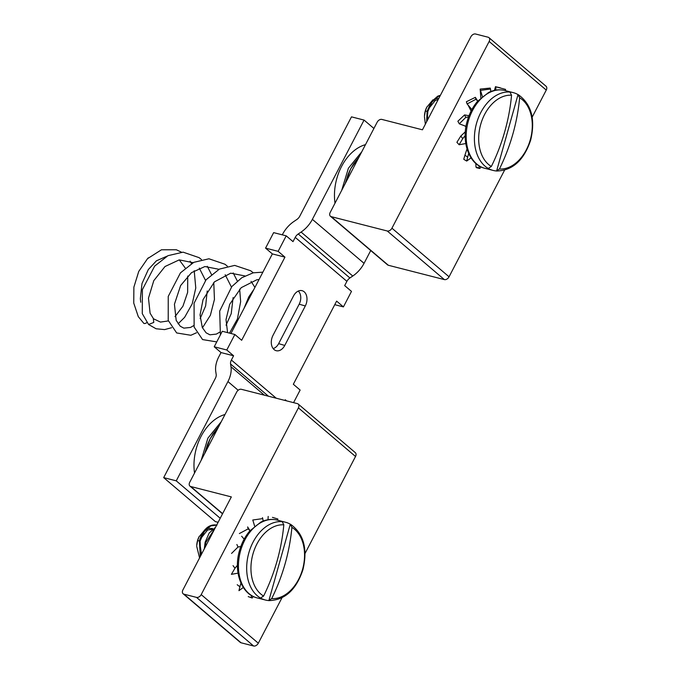 <?xml version="1.0" encoding="UTF-8"?>
<svg xmlns="http://www.w3.org/2000/svg" width="680" height="680" viewBox="0 0 680 680"><rect width="100%" height="100%" fill="white"/><g stroke="black" fill="none" stroke-linecap="round" stroke-linejoin="round"><path stroke-width="1.02" d="M274.1 349.588A10.617 7.336 104.4 0 0 275.655 350.523A10.617 7.336 104.4 0 0 284.758 345.44L305.303 305.983A10.617 7.336 104.4 0 0 301.435 290.564A10.617 7.336 104.4 0 0 293.514 295.953L272.977 335.41A10.617 7.336 104.4 0 0 274.1 349.588M273.13 348.551A9.902 6.843 104.4 0 0 278.647 343.638L299.192 304.181A9.902 6.843 104.4 0 0 298.282 291.082M218.11 522.308L215.356 521.602L163.684 477.623L215.364 378.344A6.528 4.471 -49.6 0 0 216.18 374.391L215.764 371.628A24.497 16.77 130.4 0 1 218.799 356.822L221.017 352.563L214.217 346.774L222.283 331.271L234.863 334.492L241.663 340.28L284.945 257.133L278.146 251.345L286.212 235.841L293.012 241.629L295.231 237.371A6.528 4.471 130.4 0 1 298.24 233.988L301.087 232.058A24.497 16.77 -49.6 0 0 312.375 219.359L364.063 120.08L351.483 116.858L299.803 216.146A6.528 4.471 -49.6 0 1 296.795 219.529L293.947 221.459A24.497 16.77 130.4 0 0 282.65 234.158L282.293 234.847M230.945 333.489L272.365 253.912L265.565 248.132L273.64 232.628L286.212 235.841M286.543 400.843L285.26 399.755L284.911 400.426M293.573 402.645L300.135 390.048L293.335 384.26L336.617 301.113L343.417 306.901L351.483 291.397L344.683 285.608L346.902 281.35L295.231 237.371M220.218 518.262L176.256 480.845L227.945 381.565A24.497 16.77 -49.6 0 0 230.979 366.75L230.562 363.987A6.528 4.471 130.4 0 1 231.378 360.034L233.588 355.776L226.788 349.996L234.863 334.492M163.684 477.623L176.256 480.845M225.003 414.502A44.498 30.761 104.4 0 0 194.531 473.05M221.017 352.563L233.588 355.776M214.217 346.774L226.788 349.996M272.365 253.912L284.945 257.133M265.565 248.132L278.146 251.345M370.719 250.537L364.055 263.339A24.497 16.77 130.4 0 1 352.767 276.037L349.911 277.967A6.528 4.471 -49.6 0 0 346.902 281.35M334.755 304.683L343.417 306.901M373.906 128.46L364.063 120.08M365.491 144.636A44.498 30.761 104.4 0 0 335.01 203.184M204.706 453.5L209.508 440.07M189.728 482.273L236.674 392.079A4.08 2.796 130.4 0 1 241.366 389.291L297.381 403.623A4.08 2.796 130.4 0 1 298.197 404.039A4.08 2.796 130.4 0 1 298.409 407.873L201.203 594.601A4.08 2.796 130.4 0 1 196.511 597.388L183.94 594.175A4.08 2.796 130.4 0 1 183.124 593.759A4.08 2.796 130.4 0 1 182.911 589.917L231.336 496.91L190.748 486.523A4.08 2.796 130.4 0 1 189.941 486.115A4.08 2.796 130.4 0 1 189.728 482.273M281.928 597.856L258.315 643.212A4.08 2.796 130.4 0 1 253.623 646L241.051 642.779A4.08 2.796 130.4 0 1 240.244 642.37L183.124 593.759M298.197 404.039L355.308 452.642A4.08 2.796 130.4 0 1 355.521 456.484L305.048 553.443M349.988 170.213L345.185 183.634L348.109 174.377L350.625 168.929L353.566 163.906L359.15 156.816L350.684 168.827L345.278 183.456M377.162 122.213L330.216 212.398A4.08 2.796 -49.6 0 0 330.421 216.24A4.08 2.796 -49.6 0 0 331.236 216.656L387.251 230.987A4.08 2.796 -49.6 0 0 391.944 228.2L489.149 41.471A4.08 2.796 -49.6 0 0 488.937 37.63A4.08 2.796 -49.6 0 0 488.121 37.221L475.55 34A4.08 2.796 -49.6 0 0 470.858 36.788L422.442 129.804L381.854 119.416A4.08 2.796 -49.6 0 0 377.162 122.213M532.159 117.164L546.261 90.083A4.08 2.796 -49.6 0 0 546.048 86.241L488.937 37.63M330.421 216.24L387.541 264.851A4.08 2.796 -49.6 0 0 388.348 265.268L444.363 279.599A4.08 2.796 -49.6 0 0 449.055 276.802L504.526 170.255M283.815 524.832A37.536 25.951 104.4 0 0 252.977 553.919A37.536 25.951 104.4 0 0 263.602 596.054A148.52 107.236 -72.5 0 0 276.998 561.281A148.52 107.236 -72.5 0 0 283.815 524.832L282.2 521.662A40.171 27.77 104.4 0 1 285.838 522.325A40.171 27.77 104.4 0 1 290.284 524.203L291.899 527.374A37.536 25.951 104.4 0 1 302.524 569.509A37.536 25.951 104.4 0 1 271.685 598.604A148.52 107.236 -72.5 0 0 285.082 563.831A148.52 107.236 -72.5 0 0 291.899 527.374M290.7 524.382L290.284 524.203L268.872 600.61C284.861 600.193 296.216 589.883 302.94 569.678C307.827 548.964 303.748 533.86 290.7 524.382M199.75 542.784L201.501 554.208M200.897 538.339L207.638 529.983L212.398 529.397M205.165 529.431L198.917 537.005A15.113 10.446 104.4 0 0 196.732 545.521L197.625 540.54L199.35 541.042M199.571 557.914L196.698 546.278M212.577 528.453L206.95 528.521M199.18 536.452L197.625 540.54M215.509 527.314L209.134 533.094L205.105 542.334L204.323 548.794M215.084 528.122L205.819 542.521L205.096 547.307M217.005 525.113C208.972 523.829 203.099 529.082 199.393 540.872L200.277 556.571M216.691 525.045L210.715 525.929L204.221 531.692L200.107 541.059L200.651 555.849M285.583 522.257A40.171 27.77 104.4 0 0 285.32 522.189A40.171 27.77 104.4 0 0 248.854 552.763A40.171 27.77 104.4 0 0 264.401 599.735A40.171 27.77 104.4 0 0 265.404 600.024L265.931 600.151A40.171 27.77 104.4 0 1 260.534 598.026L263.602 596.054M265.931 600.151A40.171 27.77 104.4 0 0 268.617 600.567L271.685 598.604M277.525 520.192L277.865 519.001L272.442 517.369M236.87 544.501L238.017 547.026L231.549 553.435M240.822 546.508L238.017 547.026M233.053 565.658L234.982 568.225L231.395 574.345L238.042 573.146M237.439 565.284L234.982 568.225M237.209 584.732L239.904 586.789L238.952 590.656L243.321 587.486M240.941 583.083L239.904 586.789M248.217 596.606L252.203 598.017L253.215 596.471M251.269 595.408L251.464 597.737M268.183 516.426L268.005 519.741M262.454 517.659L262.769 518.602L252.79 520.005L254.643 526.15M263.1 521.11L262.769 518.602M249.994 530.689L247.63 526.94L248.183 528.861L239.385 533.545M249.942 530.638L248.183 528.861M241.647 536.206L244.145 539.146M432.897 99.832L426.649 107.406A15.113 10.446 104.4 0 0 424.473 115.923L425.357 110.942L427.091 111.444M425.365 124.185L424.439 116.68M438.77 98.422L434.681 98.931M426.921 106.853L425.357 110.942M427.482 113.186L427.601 119.893M428.629 108.74L435.37 100.385L438.149 99.62M511.555 95.234A37.536 25.951 104.4 0 0 480.717 124.321A37.536 25.951 104.4 0 0 491.342 166.464A148.52 107.236 -72.5 0 0 504.73 131.691A148.52 107.236 -72.5 0 0 511.555 95.234L509.94 92.064A40.171 27.77 104.4 0 1 513.578 92.727A40.171 27.77 104.4 0 1 518.024 94.605L519.639 97.775A37.536 25.951 104.4 0 1 530.255 139.91A37.536 25.951 104.4 0 1 499.426 169.006A148.52 107.236 -72.5 0 0 512.813 134.232A148.52 107.236 -72.5 0 0 519.639 97.775M518.432 94.784L518.024 94.605L496.613 171.011C512.592 170.595 523.948 160.284 530.672 140.08C535.56 119.365 531.479 104.269 518.432 94.784M491.342 166.464L488.265 168.428A40.171 27.77 104.4 0 0 493.663 170.553A40.171 27.77 104.4 0 0 496.349 170.969L499.426 169.006M440.41 95.276L437.733 96.152L431.239 101.906L427.125 111.273L426.624 121.763M440.198 95.676L438.447 96.331L431.953 102.093L427.839 111.46L427.184 120.683M505.265 90.593L505.597 89.403L495.915 86.836L500.174 87.771M480.165 89.08L490.187 88.06L490.51 89.003L480.531 90.406L480.165 89.08L480.837 97.903M480.531 90.406L482.375 96.56M490.841 91.511L490.51 89.003M495.915 86.836L495.737 90.142M495.533 86.606L494.445 90.406M476.587 167.688L475.949 167.008L479.944 168.419L480.947 166.872M479.009 165.809L479.196 168.138L479.944 168.419M475.949 167.008L475.856 163.481M463.76 159.298L464.942 155.133L467.644 157.191L466.692 161.058L463.76 159.298M466.692 161.058L471.062 157.887M464.942 155.133L467.007 148.954M468.681 153.484L467.644 157.191M456.909 142.298L460.793 136.059L462.723 138.626L459.127 144.746L456.909 142.298M459.127 144.746L465.774 143.548M460.793 136.059L465.333 131.775M465.171 135.685L462.723 138.626M457.869 121.235L464.601 114.903L465.749 117.427L459.289 123.837L457.869 121.235M468.562 116.909L465.749 117.427M459.289 123.837L466.021 126.344M464.729 125.868L465.74 126.548M464.601 114.903L468.996 115.753M466.378 101.753L475.363 97.342L475.923 99.263L467.117 103.947L466.378 101.753M468.061 105.06L471.104 111.035M475.363 97.342L477.675 101.04L475.923 99.263M467.117 103.947L471.877 109.548M153.357 318.699L153.782 322.422L148.58 324.488L142.273 313.625L142.392 289.603L154.666 266.101L167.969 255.672L183.107 252.161L199.104 257.652L201.467 259.556M181.407 252.161L176.383 249.773L161.466 249.781L147.543 258.647L138.762 271.388L133.892 287.104L133.739 303.076L138.295 316.659L143.905 323.459A3.757 2.567 -49.6 0 0 146.829 322.583M147.543 258.647L148.385 257.822M341.7 190.323L348.398 168.249L361.743 151.827M201.22 460.198L207.91 438.115L221.255 421.702M278.647 343.638L284.758 345.44M276.225 398.208L231.378 360.034M299.192 304.181L305.303 305.983M268.43 396.21L230.562 363.987M264.375 395.173L230.979 366.75M238.161 390.26L227.945 381.565M349.911 277.967L298.24 233.988M352.767 276.037L301.087 232.058M364.055 263.339L312.375 219.359M204.697 453.509L207.621 444.244L210.137 438.804L213.078 433.772L218.662 426.683L210.196 438.702L204.799 453.322M241.051 642.779L183.94 594.175M258.315 643.212L201.203 594.601M355.521 456.484L298.409 407.873M253.623 646L196.511 597.388M222.624 513.646L190.748 486.523M489.149 41.471L546.261 90.083M391.944 228.2L449.055 276.802M331.236 216.656L388.348 265.268M387.251 230.987L444.363 279.599M277.091 520.081A40.171 27.77 104.4 0 0 240.618 550.656A40.171 27.77 104.4 0 0 256.173 597.635A40.171 27.77 104.4 0 0 257.176 597.915C241.204 594.286 233.257 571.174 239.555 550.426C241.706 542.954 245.089 536.477 249.722 531.012L260.78 522.138C266.245 519.443 271.677 518.755 277.091 520.081L285.838 522.325M257.176 597.915L265.404 600.024A40.171 27.77 104.4 0 0 265.668 600.091M484.908 168.317C468.937 164.688 460.989 141.576 467.287 120.828C469.438 113.356 472.829 106.879 477.454 101.413L488.521 92.54C493.977 89.845 499.417 89.156 504.823 90.483A40.171 27.77 104.4 0 0 468.358 121.057A40.171 27.77 104.4 0 0 483.905 168.036A40.171 27.77 104.4 0 0 484.908 168.317L493.144 170.425A40.171 27.77 104.4 0 0 493.399 170.493M513.315 92.659A40.171 27.77 104.4 0 0 513.06 92.591A40.171 27.77 104.4 0 0 476.587 123.165A40.171 27.77 104.4 0 0 492.133 170.136A40.171 27.77 104.4 0 0 493.144 170.425L493.663 170.553M222.522 513.842L189.941 486.115M513.578 92.727L504.823 90.483M476.45 167.671L479.485 168.444M243.958 308.499L248.786 296.888L253.921 289.357M262.871 272.161L253.19 272.816L241.808 277.738L231.88 286.51L219.691 311.066L220.405 334.883M253.249 272.799L250.716 270.767L234.685 265.404L219.436 269.084L206.1 279.752L194.081 303.238L194.123 327.063L202.572 339.575L216.758 341.904M229.517 333.124L237.397 319.039L240.652 301.614L239.657 289.153M237.346 281.061L233.18 272.935M227.358 266.177L224.952 264.24L208.939 258.782L193.774 262.344L180.464 272.841L168.24 296.403L168.224 320.407L176.664 332.945L190.859 335.274L196.529 332.75M202.444 327.828L210.367 315.325L214.446 299.429L213.767 282.531M211.454 274.44L207.29 266.305M148.58 324.488L156.085 328.772L164.611 329.596L171.615 327.709M178.083 323.85L184.629 317.33L192.236 303.781L195.772 287.971L194.216 270.733M191.463 263.602L190.094 261.162M140.734 302.251L140.352 298.63L141.993 283.551L148.316 269.56L156.417 260.814L166.881 256.241M179.265 259.879L185.274 268.056M187.739 276.037L187.637 292.375L182.937 306.195L174.989 316.65M168.385 320.926L160.488 322.082L153.476 318.784M259.021 279.556L256.861 279.76L241.213 287.666L229.721 304.274L226.024 319.566L227.579 332.63M254.932 287.419L251.065 281.35M244.902 275.927L230.699 273.181L214.464 281.843L203.048 299.625L200.047 314.95L202.292 327.497L206.091 332.809L209.916 334.806L216.342 334.101L219.606 332.223M226.049 325.201L231.234 313.642L233.112 297.594M231.429 287.045L225.174 274.72M219.011 269.305L204.901 266.543L191.522 272.646L180.633 285.532L174.429 304.24L176.188 320.374L180.243 326.23L183.838 328.134L190.528 327.445L193.715 325.593M200.158 318.572L205.632 305.966L207.221 290.972M205.53 280.415L199.282 268.099M193.12 262.675L179.231 259.879L165.002 266.526L153.765 280.695L148.478 298.163L150.093 313.208L153.569 318.886"/></g></svg>
